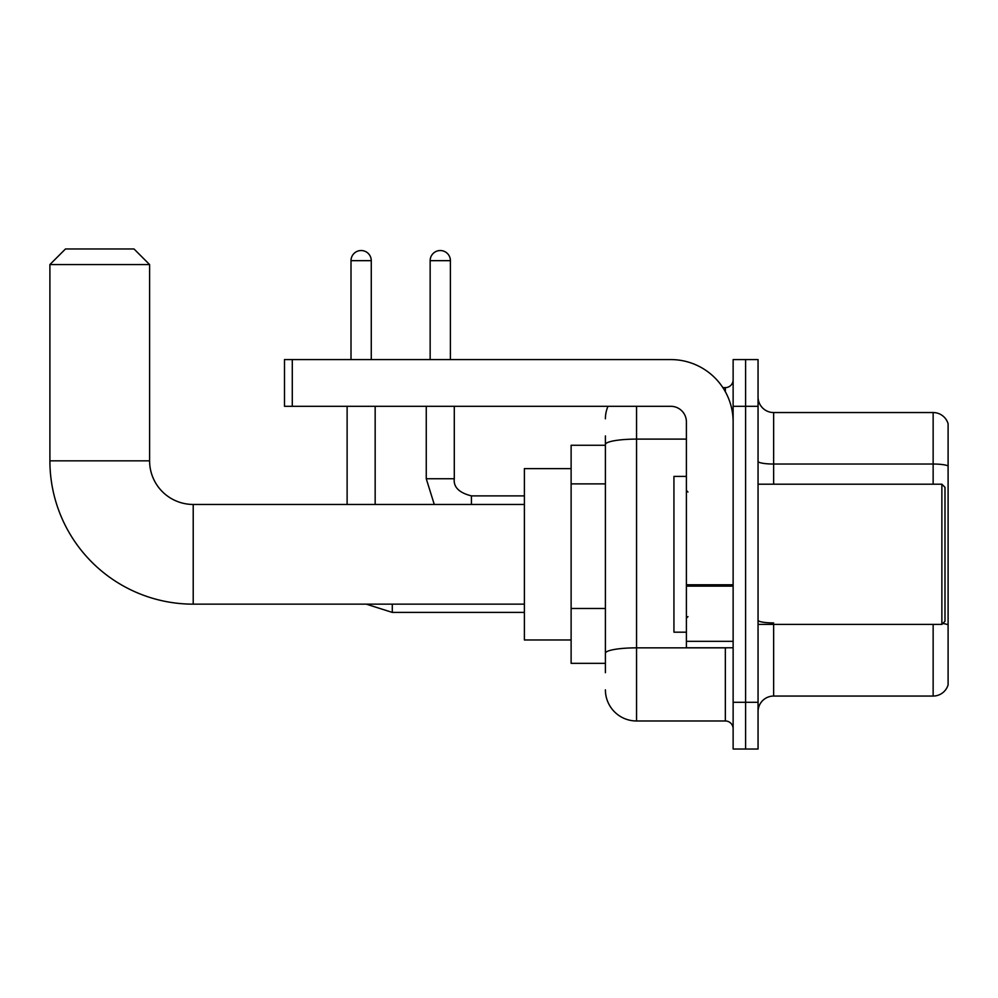 <?xml version="1.0" encoding="UTF-8"?>
<svg xmlns="http://www.w3.org/2000/svg" width="998" height="998" viewBox="0 0 998 998"><rect width="100%" height="100%" fill="white"/><g stroke="black" fill="none" stroke-linecap="round" stroke-linejoin="round"><path stroke-width="1.5" d="M605.399 474.524L605.399 435.914L605.399 445.258L571.118 445.258L571.118 663.346L605.399 663.346M605.399 672.689L605.399 435.914M733.131 702.293L733.131 749.024L745.593 749.024L745.593 702.293L745.593 749.024L758.056 749.024L758.056 702.293L745.593 702.293L745.593 406.311L745.593 702.293L733.131 702.293L733.131 406.311L745.593 406.311L745.593 359.579L745.593 406.311L758.056 406.311L758.056 702.293M758.056 406.311L758.056 359.579L733.131 359.579L733.131 406.311M636.549 406.311L636.549 720.98L725.346 720.98L725.346 647.764M722.864 387.623L725.346 387.623A7.784 7.784 0 0 0 733.131 379.826M605.399 658.668L605.399 617.837M733.131 728.765A7.784 7.784 0 0 0 725.346 720.98M605.399 418.773A31.15 31.15 0 0 1 607.994 406.311M636.549 720.98A31.15 31.15 0 0 1 605.399 689.83M758.056 711.636A15.581 15.581 0 0 1 773.637 696.055L933.142 696.055L933.142 624.399M948.1 423.763A15.581 15.581 0 0 0 933.142 412.548A15.581 15.581 0 0 1 948.1 423.763L948.1 684.84A15.581 15.581 0 0 1 933.142 696.055M942.761 623.5A15.581 2.707 180 0 1 948.1 624.873L948.1 465.979A15.581 2.707 180 0 0 933.142 464.033L933.142 412.548L773.637 412.548A15.581 15.581 0 0 1 758.056 396.967A15.581 15.581 0 0 0 773.637 412.548L773.637 484.205M524.387 604.152L193.213 604.152A143.313 143.313 0 0 1 49.9 460.839L49.9 264.557L65.481 248.976L134.019 248.976L149.6 264.557L49.9 264.557M193.213 604.152L193.213 504.452A43.613 43.613 0 0 1 149.6 460.839L149.6 264.557M571.118 468.623L524.387 468.623L524.387 639.98L571.118 639.98M351.009 359.579L351.009 260.665A10.13 10.13 0 0 1 361.139 250.535A10.13 10.13 0 0 1 371.268 260.665L371.268 359.579M375.161 504.452L375.161 406.311M347.117 504.452L347.117 406.311M430.15 359.579L430.15 260.665A10.13 10.13 0 0 1 440.268 250.535A10.13 10.13 0 0 1 450.397 260.665L450.397 359.579M733.131 647.764L686.399 647.764L686.399 584.778L733.131 584.778M733.131 421.892A62.313 62.313 0 0 0 670.818 359.579L292.289 359.579L292.289 406.311L670.818 406.311A15.581 15.581 0 0 1 686.399 421.892L686.399 584.778M292.289 406.311L284.492 406.311L284.492 359.579L292.289 359.579M941.875 484.205L944.981 487.311L944.981 621.28L941.875 624.399L941.875 484.205L758.056 484.205M686.399 476.408L673.937 476.408L673.937 632.183L686.399 632.183M605.399 483.88L571.118 483.88M605.399 608.493L571.118 608.493M728.041 647.764A7.784 1.347 0 0 1 725.346 647.852L636.549 647.852A31.15 5.414 180 0 0 605.399 653.253M605.399 444.522A31.15 5.414 180 0 1 636.549 439.108L686.399 439.108M725.346 391.727L725.346 387.623M773.637 624.399L773.637 696.055M933.142 484.205L933.142 464.033L773.637 464.033A15.581 2.707 0 0 1 758.056 461.326M773.637 622.927A15.581 2.707 0 0 1 758.056 620.22M49.9 460.839L149.6 460.839M524.387 612.41L392.289 612.41L366.266 604.152L392.289 612.41L392.289 604.152M351.009 260.665L371.268 260.665M434.28 504.452L426.258 478.753L434.28 504.452L426.258 478.753L454.265 478.753C453.354 487.061 459.068 492.775 471.43 495.881L471.43 504.452M430.15 260.665L450.397 260.665M733.131 586.125L686.399 586.125M686.399 641.327L733.131 641.327M524.387 504.452L193.213 504.452M454.29 478.753C453.354 487.061 459.068 492.775 471.43 495.881C459.068 492.775 453.354 487.061 454.29 478.753L454.29 406.311M524.387 495.881L471.43 495.881M426.258 478.753L426.258 406.311M758.056 624.399L941.875 624.399M687.959 491.989L686.399 490.43M687.959 616.614L686.399 618.174"/></g></svg>
